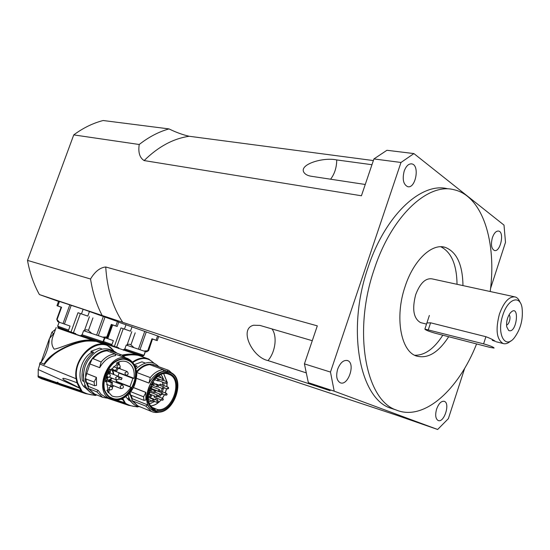 <?xml version="1.0" encoding="UTF-8"?>
<svg xmlns="http://www.w3.org/2000/svg" width="550" height="550" viewBox="0 0 550 550"><rect width="100%" height="100%" fill="white"/><g stroke="black" fill="none" stroke-linecap="round" stroke-linejoin="round"><path stroke-width="0.82" d="M495.344 341.344L492.305 340.354L492.525 339.68M426.896 322.967L430.595 322.802L485.904 336.71C490.022 338.236 493.192 339.797 495.413 341.385M426.752 323.414L426.896 322.974M194.659 348.239L396.667 415.25L437.649 429.481L334.201 391.174L330.474 372.061L400.984 162.47L413.909 153.581L504.006 225.115L505.498 242.344L490.566 288.447M308.344 382.669L330.103 390.692L122.719 322.334C112.757 307.285 107.092 288.839 105.731 266.984L317.309 325.861L304.418 363.88L308.344 382.669L334.201 391.174M102.011 315.178C96.463 304.487 92.641 292.435 90.537 279.008L27.5 260.391C29.782 273.02 33.749 284.412 39.407 294.559L122.719 322.334M39.407 294.559L58.527 301.4M194.349 348.391L158.682 336.552M169.001 128.906C158.751 131.78 148.823 136.978 139.219 144.499C138.05 152.46 139.693 157.816 144.141 160.572C158.324 146.637 173.353 138.538 189.228 136.269C182.779 134.812 176.034 132.358 169.001 128.906L103.146 120.519C92.971 123.131 83.174 127.923 73.748 134.894L27.5 260.391M413.909 153.581L386.932 150.281L373.918 158.936L361.426 195.772L144.141 160.572M371.958 164.711L336.744 159.94C322.664 156.826 297.316 164.972 304.446 173.078C305.814 174.687 308.096 175.752 311.286 176.268L365.255 184.484M189.228 136.269L373.368 160.566M105.731 266.984C100.031 267.554 94.964 271.556 90.537 279.008M312.276 340.697L259.909 325.407L253.605 325.243C238.645 328.762 252.161 357.369 267.994 360.587L305.993 372.79M139.219 144.499L73.748 134.894M506.543 324.933C509.238 324.823 511.328 316.229 508.97 314.93M508.647 330.454L506.715 326.782C506.199 321.571 507.416 316.924 510.379 312.854C520.197 302.287 516.966 334.428 508.647 330.454M502.789 315.274C507.774 298.822 519.977 294.456 522.039 307.691C523.339 319.165 520.664 329.333 514.023 338.195C504.79 349.518 496.492 333.575 502.789 315.274M520.135 302.548C519.014 299.53 517.399 297.667 515.288 296.972C509.217 296.134 503.931 301.833 499.428 314.071C495.392 329.567 496.602 339.377 503.058 343.502C505.484 344.279 508.062 343.42 510.806 340.918M421.465 322.836L420.53 322.596C413.531 318.484 411.929 309.155 415.711 294.614C420.09 283.168 425.535 277.915 432.025 278.871L514.415 296.78M476.589 343.936C458.501 390.012 423.658 421.699 396.014 409.929C365.647 399.891 352.605 331.169 374.399 268.771C391.703 215.861 427.996 182.586 453.908 189.709C482.728 195.924 496.87 242.392 490.194 291.514M394.831 409.544L390.094 407.997C359.597 397.904 346.383 329.457 368.101 267.389C385.351 214.761 421.685 181.679 447.714 188.801M462.969 285.601C462.632 264.474 456.651 251.708 445.033 247.294C431.798 243.114 413.586 260.226 405.123 286.447C394.522 317.061 400.771 351.368 416.453 356.022C427.673 359.054 438.419 352.619 448.69 336.717M414.707 355.259C424.765 355.444 434.129 348.755 442.812 335.197M457.036 284.309C456.741 264.605 451.316 252.086 440.777 246.751M373.918 158.936L400.984 162.47M464.716 368.218L448.374 418.646L437.649 429.481M304.418 363.88L330.474 372.061M337.673 369.139C335.803 376.007 336.641 380.538 340.189 382.731C348.109 386.526 355.864 363.248 347.593 360.587C343.613 359.755 340.306 362.608 337.673 369.139M404.195 171.078C402.188 179.266 403.342 184.463 407.66 186.663C415.656 189.028 420.014 165.124 411.785 163.9C408.657 163.591 406.127 165.983 404.195 171.078M492.401 237.634C490.683 244.441 491.349 248.724 494.416 250.477C500.328 252.491 504.763 232.127 498.637 231.062C496.176 230.808 494.092 233.001 492.401 237.634M436.624 409.049C435.016 414.961 435.524 418.777 438.137 420.489C443.981 423.349 450.478 403.267 444.345 401.349C441.361 400.806 438.79 403.37 436.624 409.049M49.638 338.449L51.906 332.214L53.529 333.692L49.335 338.759L40.81 362.952M49.335 338.759C49.246 345.943 45.244 357.5 40.734 362.56L40.686 362.526M44.227 364.354L40.734 362.56M97.577 341.887C85.051 335.995 51.384 350.02 44.083 364.114L40.7 362.746M102.073 343.007L95.624 341.186L58.032 327.944M102.052 343.069L102.369 343.214C105.889 344.816 58.513 328.666 57.667 327.972L58.004 328.013M55.523 329.306L51.906 332.214M53.536 334.778L52.566 337.439C51.212 342.217 51.769 346.129 54.244 349.174C62.398 347.799 82.933 336.469 95.624 341.186M72.366 344.499C59.042 349.683 49.782 356.276 44.578 364.293M58.348 383.714L38.211 377.094L41.394 378.709L51.631 382.168M58.293 383.879L57.564 382.848L57.461 382.181L57.943 382.346L58.657 383.969L65.581 386.877M39.662 363.873L40.294 362.821L38.211 369.531L38.211 377.094M39.682 363.942L76.106 378.744L77.007 382.766C71.046 380.545 58.616 375.794 64.206 380.112L79.468 387.949L81.696 391.724L85.711 393.663L95.391 395.457L85.573 393.614M96.374 394.914L95.645 395.161C90.777 395.127 86.274 393.896 82.122 391.469L77.564 382.663L76.677 378.703C72.573 355.871 101.282 333.967 112.894 350.006M84.549 387.317C76.079 379.651 79.977 359.576 91.341 352.536L90.936 351.292L99.598 348.109L102.314 349.099M95.466 395.436L96.277 395.182L95.645 395.161M81.029 392.088L79.97 391.731M64.914 386.65L60.074 384.993M58.987 384.161L54.416 382.855L57.056 383.989M57.461 382.181L58.052 383.041M105.394 396.935L101.179 394.405L98.175 390.383L96.772 391.813L87.959 388.334L94.772 394.206M87.959 388.334L88.509 386.43L87.099 382.69M85.25 378.709L85.656 382.181L94.524 385.694L96.511 385.413L96.422 377.369L86.728 373.533L96.401 377.438L94.119 381.996L85.869 378.964L85.25 378.709L86.708 373.594M86.728 373.533L89.959 363.969L99.701 367.661L89.959 363.969M89.98 363.921L92.393 358.38L93.019 358.614L101.131 361.976L99.701 367.661M99.681 367.709C103.881 360.504 109.209 356.455 115.658 355.561L115.06 353.849L106.212 350.522C101.159 351.024 96.552 353.643 92.393 358.38M110.522 352.192L111.052 350.969L119.879 354.283L120.216 355.912L115.136 354.056M112.248 351.374L111.052 350.969M86.006 387.427L87.354 389.448M85.979 387.516L84.205 386.788L90.296 392.336M111.767 397.925L111.059 397.609C94.126 390.713 109.725 353.114 126.596 359.817L127.146 360.009M113.08 399.032C131.732 404.216 145.551 365.124 127.188 359.384C120.251 357.809 112.289 362.092 107.119 370.342C104.376 376.324 103.324 382.284 103.978 388.224C105.703 393.532 108.735 397.134 113.08 399.032M55.688 383.556L53.694 382.539L54.945 382.724M46.001 380.194L43.464 379.411M58.657 384.546L61.724 385.502M61.648 385.509L59.153 384.347M115.06 353.849C109.952 354.393 105.311 357.101 101.131 361.976M88.619 388.465L94.456 393.944L95.803 394.501M88.584 388.589L94.407 394.034L96.752 394.9M106.838 350.749C101.784 351.257 97.178 353.877 93.019 358.614M114.173 352.192L111.677 351.196M106.817 350.845C101.716 351.368 97.075 354.042 92.909 358.868M120.086 354.344L111.636 351.292M125.812 357.926L121.454 354.839L119.879 354.283M127.002 358.359L120.216 355.912M84.473 368.569L83.284 375.107L83.792 381.301M85.869 378.964L86.281 382.429L88.254 387.31M85.944 378.709L86.357 382.388M96.772 391.813L102.603 397.32L109.319 398.558M94.119 381.996L94.524 385.694M84.824 384.924L84.205 386.788M98.175 390.383L88.509 386.43M90.936 351.292L93.658 352.303C84.954 359.239 81.125 368.397 82.177 379.761L82.816 381.026L83.669 381.377M92.675 353.031L91.341 352.536M40.068 362.567L40.666 362.691M40.294 362.821L40.899 363.007M44.468 364.478C51.782 350.226 86.46 336.022 98.732 342.313L105.566 344.768M126.851 359.906C109.979 353.203 94.38 390.816 111.313 397.719C128.638 406.876 145.998 367.18 127.861 360.291L126.851 359.906M105.387 381.81C105.724 377.217 107.236 372.976 109.931 369.091L110.77 369.923L116.937 364.251L116.655 362.918C120.368 360.944 123.86 360.628 127.126 361.955C132.619 364.808 134.922 370.267 134.049 378.324L132.914 378.393L129.979 386.657L130.859 387.324C125.352 395.615 119.089 398.516 112.062 396.027L106.838 390.445L107.924 389.51L106.604 381.59L105.387 381.81M107.326 378.276L108.343 377.438M110.309 373.196L110.199 371.229M112.358 387.248L113.836 385.811M116.394 382.518L116.834 381.803L116.009 381.184L116.683 379.961M130.859 387.324L116.834 381.803M118.374 368.287L116.517 371.154L112.777 369.724L111.636 368.775M110.873 386.072L111.231 382.614L105.511 380.511M107.504 381.136L108.756 380.992L112.489 382.463L112.035 386.76M112.358 378.317L108.783 380.999M112.812 369.737L113.877 374.571M111.004 369.696L111.004 369.696C112.537 370.507 113.231 372.027 113.08 374.261M111.561 378.001C110.034 379.789 108.419 380.421 106.693 379.892M109.374 381.232L111.423 380.401L111.843 380.724M109.924 369.593L110.598 370.906L109.484 371.938L108.412 371.525M109.484 371.938L108.859 370.734M109.086 389.751L108.783 392.679L108.199 392.769M111.231 382.614L112.489 382.463M105.779 378.785L107.312 378.029L107.546 379.466L105.511 380.476M107.312 378.029L106.061 377.534M119.474 361.707L117.996 363.99M116.517 371.154L111.863 368.926M118.828 378.929L121.426 379.699L121.963 378.194L119.426 377.217L122.079 378.008L118.628 376.674M121.963 378.194L118.979 377.3M107.628 391.923L107.869 389.558M116.848 363.564L117.569 362.45M115.603 370.356L117.129 367.998M121.509 379.493L122.079 378.008M118.181 376.276L118.91 373.031L119.769 372.989M120.182 368.878L120.037 367.276M119.474 364.609L118.786 362.766M115.06 371.195L113.63 370.047M126.184 375.341L134.049 378.324M129.979 386.657L116.009 381.184M132.914 378.393L118.91 373.031M110.77 369.923L109.649 369.497M106.604 381.59L105.442 381.129M114.338 371.071L114.812 371.099M114.324 370.913L113.85 370.611M111.595 380.627L111.231 380.332M110.557 380.339L122.265 384.821M117.164 326.473L118.766 321.991L83.146 309.251L58.609 301.18L56.959 305.697L57.819 305.972L59.469 301.448M61.133 307.196L56.959 305.697M77.983 312.723L70.991 332.021L73.411 332.839L80.389 313.562L77.983 312.723L87.801 316.085L89.478 311.438M82.988 314.435L87.464 316.002L82.988 314.435M106.453 337.686L106.26 338.222L108.398 336.923L112.674 324.988L111.918 324.706L115.081 325.758L111.939 324.651M61.153 307.127L59.077 306.433L61.139 307.168M107.601 336.765L111.953 324.624L111.292 324.383L117.164 326.48L112.674 324.988M70.991 332.021L68.248 331.045L70.063 326.04L59.462 322.307L56.753 319.22L61.167 307.099L61.586 307.23L57.819 305.972M80.389 313.562L87.801 316.085M102.018 343.173L102.3 342.389L103.476 341.77L104.871 337.879M104.431 337.741L103.015 341.694L82.115 334.757L83.586 330.688L102.651 337.15L107.559 336.868L105.648 338.126L102.651 337.15M91.877 333.527L88.433 330.461C86.797 329.457 85.422 329.601 84.308 330.887L84.274 330.935M105.724 338.092L106.26 338.222M59.462 322.307L57.839 321.695M82.115 334.757L80.967 335.39L101.949 342.334L101.681 343.083M101.949 342.334L103.015 341.694M56.753 319.22L57.764 321.668M102.046 342.361L80.926 335.376L80.657 336.126M73.411 332.839L75.735 333.596L75.467 334.345M68.592 330.089L57.667 326.129L59.104 322.176M57.667 326.129L58.252 327.332L57.97 328.109M58.025 328.137L58.307 327.374L68.262 331.004L58.211 327.291L57.709 326.15L59.146 322.197M139.343 355.658C135.382 354.166 129.951 354.166 123.049 355.664M142.801 356.469L102.142 342.815M142.78 356.524L102.162 342.774M122.045 355.114C128.143 353.815 133.279 353.767 137.459 354.984M121.309 399.156L123.062 399.974L125.063 403.549L128.782 405.377L137.569 406.952L128.789 405.377M138.353 406.512L137.816 406.67C133.361 406.691 129.243 405.57 125.476 403.301L122.801 398.489M128.989 400.448L125.778 396.66M134.475 364.609L141.928 361.824L145.214 363.014M137.651 406.931L138.387 406.677L137.816 406.67M123.901 403.755L122.953 403.439M153.863 410.974L150.081 408.664L147.311 404.793L145.929 406.154L131.801 400.565L138.098 406.134M131.801 400.565L132.316 398.743L131.072 395.189M129.546 393.209L129.759 394.735L143.949 400.338L145.86 400.063L145.874 392.384L133.451 387.516M136.483 378.338L148.968 383.103C152.893 376.159 157.802 372.206 163.708 371.257L163.096 369.6L148.892 364.348C144.471 364.863 140.374 367.235 136.62 371.47M152.824 365.874L153.319 364.712L167.502 369.944L167.874 371.525L163.178 369.82M154.406 365.083L153.319 364.712M129.862 399.609L131.691 402.318M129.821 399.761L128.047 399.039L133.932 404.429M150.315 403.425L154.77 401.534M156.571 400.173L158.104 398.674M159.397 397.121L161.074 394.536M162.374 391.799L163.343 388.774M163.893 385.578L163.955 382.635M157.664 376.558L163.261 378.634L161.088 374.612L162.628 377.053M152.817 407.646L157.382 409.544C172.542 412.252 183.452 379.411 169.118 374.413C154.516 367.152 139.336 402.421 154.495 408.691L155.196 409.846C139.611 403.769 153.457 368.122 169.166 373.601C184.731 378.366 173.752 413.043 157.451 410.465L155.856 410.994L155.196 409.846M157.382 409.544L157.451 410.465M163.096 369.6C158.421 370.191 154.144 372.852 150.267 377.575L148.988 383.054L136.489 378.297M132.454 400.696L137.892 405.928L139.019 406.388M132.419 400.812L137.851 406.017L139.92 406.759M133.423 387.571L145.853 392.446L143.619 396.804L130.776 391.71M149.517 364.574C144.891 365.124 140.649 367.682 136.799 372.24M156.166 365.832L153.945 364.939M149.497 364.671C144.836 365.228 140.573 367.826 136.716 372.453M167.709 369.999L153.911 365.028M136.723 372.494L150.267 377.575M174.522 375.602L168.85 370.418L167.502 369.944M169.256 371.999L167.874 371.525M154.254 396.055L154.481 397.251L162.133 400.256M130.089 392.569L130.377 394.982M130.157 392.487L130.453 394.941M145.929 406.154L151.339 411.421C154.076 412.679 157.046 412.816 160.243 411.833M143.619 396.804L143.949 400.338M128.851 397.348L128.047 399.039M147.311 404.793L132.316 398.743M135.644 367.235L137.053 366.101L134.826 365.276M136.139 366.809L135.382 366.527M163.728 373.856L166.877 381.679L165.866 382.374L166.189 383.474M166.987 383.096L166.829 386.691M166.506 388.644L165.227 392.899M164.457 394.652L162.319 398.262M161.095 399.85C158.063 403.342 154.722 405.35 151.064 405.873M154.502 395.952L154.165 396.413M137.493 355.197C130.061 354.283 127.435 355.293 123.53 355.974C130.756 354.406 136.366 354.427 140.374 356.043L147.441 358.566M148.933 401.706L152.302 401.053M155.038 399.561L156.75 398.138M158.146 396.632L159.906 394.082M161.233 391.359L162.154 388.417M162.621 385.103L162.504 382.092M161.171 377.857L159.321 375.478M150.109 394.226L149.366 394.377L148.823 393.724L149.621 391.889L150.831 392.446M153.759 390.28L154.406 389.703M155.299 384.168L155.719 383.797L156.915 384.299M151.002 388.781L150.741 388.293L151.525 386.457L152.199 386.354L152.742 387.007M152.034 388.788L151.36 388.96M149.627 397.904L150.074 397.519L151.271 398.076M155.396 397.609L154.124 397.127L154.337 395.883M168.046 387.152L160.483 384.292L159.404 385.241L160.16 384.092L161.343 384.615M159.445 380.944L158.379 380.902M158.971 380.765L158.579 380.813M160.139 384.106L160.861 384.436M154.921 397.423L154.137 397.183M150.054 397.533L150.796 397.891M149.683 397.925L150.404 397.732L157.939 400.709M151.504 386.471L152.261 386.822M151.553 388.609L150.755 388.362M151.174 388.458L151.869 386.671L159.424 389.565M155.698 383.811L156.42 384.113M155.327 384.182L156.062 383.976L163.625 386.842M153.787 390.294L154.612 389.978L162.161 392.893M149.634 394.041L148.837 393.793M149.6 391.902L150.349 392.26M149.256 393.889L149.958 392.102L157.506 395.044M157.238 340.636L158.757 336.339L118.69 322.204M120.979 327.917L114.379 346.383L116.648 347.153L123.241 328.707L120.979 327.917L130.474 331.169L132.062 326.728M125.826 329.574L130.006 331.031L125.826 329.574M146.754 351.725L148.658 350.584L152.494 339.048L155.251 339.955L152.515 338.993M148.411 350.577L152.522 338.965L151.958 338.759L157.238 340.643L152.708 339.137M123.241 328.707L130.474 331.169M106.37 338.168L113.362 340.622L111.65 345.407L114.379 346.383M143.289 355.898L144.1 355.259L145.42 351.539M145.276 351.491L143.935 355.279L124.836 348.941L126.225 345.043L143.907 351.044L148.383 350.659L146.713 351.842M134.062 347.731L130.928 344.85C129.408 343.901 128.088 344.039 126.968 345.249L126.933 345.297M142.636 356.599L143 355.912L142.739 356.627M124.836 348.941L123.709 349.532L143 355.912L143.935 355.279M143.907 351.044L146.534 351.842M123.709 349.532L123.413 350.233M116.648 347.153L118.731 347.827L118.477 348.542M123.695 349.532L142.808 355.857M103.042 342.299L111.664 345.373L103.042 342.299M435.132 333.211C428.766 331.368 425.349 329.993 424.882 329.086L483.601 343.853C490.27 345.764 493.769 347.167 494.106 348.067L490.036 347.414L435.132 333.211M267.994 360.587C275.447 352.014 277.475 336.215 271.989 328.934M330.598 179.204C334.586 173.965 336.634 167.544 336.744 159.94M58.169 383.811L57.172 383.474M80.128 387.984L79.612 388.163L38.211 369.531M77.564 382.663L77.007 382.766L79.468 387.949L79.984 387.771M58.657 383.969L81.696 391.724L82.122 391.469M58.052 383.013L81.696 390.954M113.465 350.302L107.147 345.331C93.198 338.236 72.717 359.741 76.106 378.744L76.677 378.703M112.908 399.513C120.12 400.799 128.033 396.192 133.086 387.942C135.774 382.009 136.826 376.083 136.249 370.157C134.64 364.788 131.67 361.034 127.353 358.909C120.251 357.294 112.104 361.673 106.796 370.129C103.984 376.255 102.912 382.36 103.586 388.444C105.353 393.882 108.46 397.574 112.908 399.513M104.129 396.413L112.537 399.802C118.848 401.094 124.719 398.661 130.151 392.494C132.708 388.754 135.183 386.808 136.785 375.024C136.524 367.276 133.691 361.879 128.287 358.827C110.302 349.607 91.685 391.249 110.502 399.039L112.509 399.795C115.988 400.689 119.57 400.152 123.255 398.186M57.564 382.848L37.895 375.98M114.421 352.282C103.593 344.204 84.748 360.168 85.649 377.314M112.2 385.158L120.725 388.547C123.64 388.348 124.19 387.118 122.375 384.869L120.141 386.299L120.883 388.609M114.208 370.865L125.503 375.189C128.411 374.949 128.941 373.718 127.098 371.491L124.905 372.914L125.634 375.231M113.616 366.671L117.487 368.136C120.422 367.888 120.959 366.644 119.089 364.402L116.861 365.826L117.611 368.177M106.267 376.757L107.573 377.266C110.543 377.053 111.093 375.808 109.244 373.526L106.954 374.962L107.724 377.328M107.8 389.228L109.649 389.971C112.599 389.785 113.169 388.547 111.348 386.265L109.058 387.709L109.821 390.039M109.409 377.163L116.229 379.83C119.164 379.61 119.714 378.373 117.872 376.118L115.624 377.547L116.373 379.885M81.469 313.899L83.146 309.251M115.816 325.985L117.432 321.475M64.426 324.06L71.225 305.305M63.016 323.565L69.816 304.837M57.09 319.584L61.586 307.23M88.433 330.461L92.957 317.9M89.43 316.69L84.308 330.887M98.319 335.699L105.036 317.006M96.635 335.129L103.366 316.408M111.292 324.383L106.879 336.703M123.688 400.008L121.083 399.245M132.963 362.388C141.267 356.929 148.266 357.239 153.972 363.309M122.334 398.716L123.062 399.974L123.558 399.809M115.081 400.214L125.063 403.549L125.476 403.301M116.689 400.207L125.091 402.82M154.426 363.502L148.761 359.04C143.639 357.039 138.263 358.022 132.619 361.982M151.099 405.921C154.784 405.419 158.146 403.404 161.191 399.891M162.422 398.303L164.56 394.694M165.33 392.934L166.609 388.678M166.932 386.732L167.097 383.322M166.98 381.734L163.79 373.842M155.911 411.324C173.319 416.158 186.691 377.871 169.551 372.508C163.075 371.064 155.588 375.341 150.652 383.439C148.019 389.304 146.981 395.12 147.524 400.895C149.078 406.051 151.876 409.523 155.911 411.324M152.824 410.547L155.554 411.592C172.824 417.182 187.248 378.586 170.308 372.377C153.856 363.983 136.606 404.016 153.849 410.967L155.526 411.586C158.696 412.397 161.975 411.847 165.364 409.936M156.338 365.894C149.909 362.347 143.33 364.189 136.613 371.436M130.329 394.962L132.076 399.596M153.752 401.129L157.211 402.504C158.599 402.401 158.861 401.809 157.988 400.73L156.949 401.431L157.279 402.524M148.404 399.506L152.79 401.246C154.186 401.143 154.447 400.551 153.574 399.465L152.522 400.173L152.859 401.273M148.122 395.993L150.219 396.825C151.628 396.715 151.882 396.117 151.002 395.031L149.951 395.739L150.287 396.846M148.919 390.067L150.363 390.624C151.766 390.514 152.027 389.916 151.14 388.829L150.088 389.531L150.425 390.651M151.346 383.962L153.175 384.663C154.578 384.539 154.832 383.941 153.938 382.869L152.893 383.563L153.23 384.684M154.378 379.603L157.74 380.868C159.129 380.737 159.383 380.139 158.483 379.074L157.458 379.768L157.788 380.889M155.959 377.967L162.573 380.435C163.955 380.304 164.203 379.713 163.309 378.654L162.291 379.342L162.621 380.456M164.271 387.791L167.447 388.994C168.781 388.658 169.001 388.046 168.094 387.166L167.399 388.981M162.766 393.999L165.832 395.182C167.207 395.065 167.461 394.481 166.581 393.422L165.571 394.109L165.887 395.209M161.803 399.163L162.064 400.228C163.446 400.118 163.701 399.534 162.834 398.461L161.803 399.163M155.437 392.349L161.453 394.68C162.834 394.563 163.089 393.979 162.209 392.906L161.184 393.601L161.514 394.701M157.933 386.808L163.006 388.74C164.271 388.651 164.491 388.025 163.673 386.863L162.649 387.496L162.958 388.719M151.113 388.438L158.716 391.366C160.105 391.249 160.359 390.658 159.472 389.586L158.441 390.28L158.771 391.387M149.188 393.869L156.784 396.839C158.173 396.729 158.428 396.138 157.554 395.065L156.516 395.759L156.846 396.866M148.823 390.445L154.344 392.59C155.739 392.48 155.994 391.882 155.114 390.803L154.069 391.504L154.406 392.618M151.009 384.601L157.025 386.897C158.414 386.774 158.668 386.176 157.781 385.11L156.75 385.804L157.08 386.918M124.444 329.086L126.032 324.644M156.083 340.216L157.616 335.899M107.752 338.656L108.329 337.04M130.928 344.85L135.204 332.832M131.808 331.671L126.968 345.249M139.968 349.718L146.314 331.829M138.428 349.195L144.787 331.279M151.958 338.759L147.778 350.556M111.973 344.499L103.565 341.522M428.347 329.636L430.595 322.802M483.601 343.853L485.904 336.71M420.53 322.596L426.518 324.115M496.066 341.736L503.058 343.502M390.094 407.997L396.014 409.929M442.716 246.854L445.033 247.294M346.995 360.408L347.593 360.587M411.235 163.824L411.785 163.9M443.994 401.239L444.345 401.349M53.357 334.173L53.529 333.699M56.189 327.47L52.566 337.439M85.711 393.669L62.748 385.921M61.057 385.337L58.816 384.581M54.615 383.171L48.531 381.123M55.034 383.302L57.654 384.189M93.789 393.779L94.407 394.034M94.456 393.944L102.603 397.32M39.524 364.251L40.109 362.663M117.226 353.306C107.174 345.799 97.797 347.662 89.086 358.896C81.256 368.39 80.568 390.053 94.958 394.604L96.999 395.003M95.446 341.337C83.449 340.127 79.131 342.485 71.452 344.809L63.222 348.501L58.3 351.326C53.047 354.743 48.414 359.116 44.392 364.444M105.497 380.6L106.04 380.82M126.06 361.57L127.126 361.955M118.566 368.266L126.981 371.449M116.786 363.543L118.972 364.354M107.697 372.928L109.12 373.478M106.631 384.381L111.231 386.217M108.006 372.302L117.755 376.069M57.846 321.709L56.856 319.66M108.481 398.592L128.899 405.426M168.197 374.082L169.118 374.413M137.232 405.763L137.851 406.017M137.892 405.928L151.339 411.421M128.095 394.714C129.711 401.115 133.031 405.02 138.05 406.436L140.037 406.808M158.861 366.809C152.804 360.401 145.221 361.041 136.097 368.713M149.641 403.528L151.484 403.116M148.156 397.327L153.526 399.444M148.232 393.944L150.954 395.017M149.483 388.19L151.085 388.809M152.357 382.271L153.883 382.848M155.836 378.084L158.434 379.06M158.757 380.689L166.141 383.46C167.523 383.329 167.764 382.738 166.877 381.679M163.398 380.387L166.829 381.666M159.968 390.871L166.533 393.401M157.919 396.543L162.786 398.447M151.697 389.482L155.059 390.789M154.516 383.873L157.726 385.089M424.882 329.086L429.371 315.439"/></g></svg>
